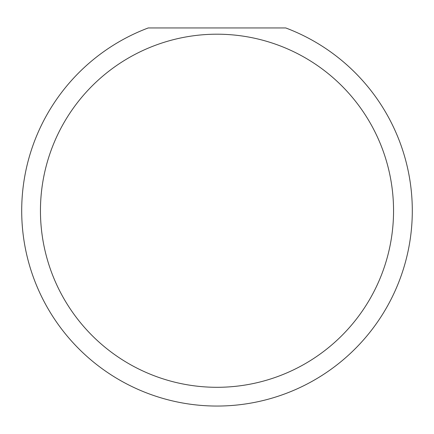<?xml version="1.0" encoding="UTF-8"?>
<svg xmlns="http://www.w3.org/2000/svg" width="434" height="434" viewBox="0 0 434 434"><rect width="100%" height="100%" fill="white"/><g stroke="black" fill="none" stroke-linecap="round" stroke-linejoin="round"><path stroke-width="0.65" d="M393.551 210.75A176.551 176.551 0 0 0 217 34.199A176.551 176.551 0 0 0 40.449 210.75A176.551 176.551 0 0 0 217 387.302A176.551 176.551 0 0 0 393.551 210.75M285.746 27.95A195.3 195.3 0 0 1 217 406.05A195.3 195.3 0 0 1 148.254 27.95L285.746 27.95"/></g></svg>
